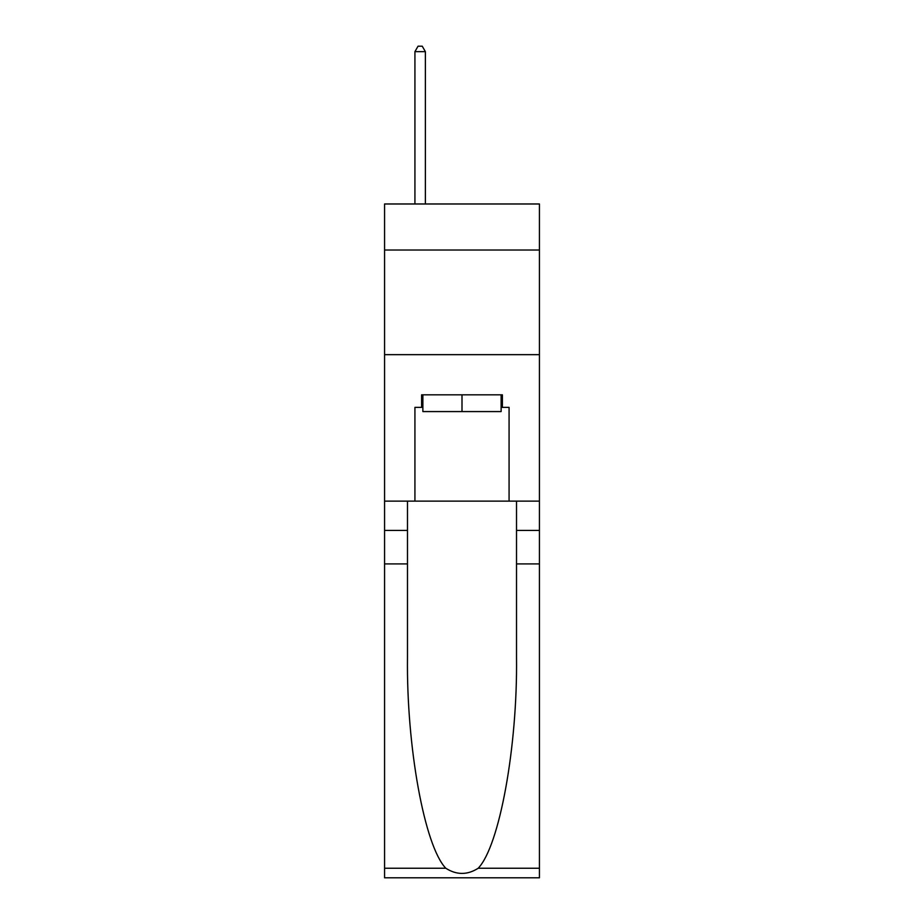 <?xml version="1.0" encoding="UTF-8"?>
<svg xmlns="http://www.w3.org/2000/svg" width="924" height="924" viewBox="0 0 924 924"><rect width="100%" height="100%" fill="white"/><g stroke="black" fill="none" stroke-linecap="round" stroke-linejoin="round"><path stroke-width="1.39" d="M539.431 250.023L539.431 203.985L384.569 203.985L384.569 250.023L539.431 250.023L539.431 501.131L509.078 501.131L509.078 407.38L502.39 407.38L502.39 394.825L421.61 394.825L421.61 407.38L422.869 407.38M384.569 563.906L407.484 563.906L407.484 657.23C406.375 746.419 424.474 846.072 445.807 868.248C456.595 875.132 467.382 875.132 478.193 868.248L539.431 868.248L539.431 877.8L384.569 877.8L384.569 250.023M501.131 394.825L501.131 411.573L422.869 411.573L422.869 394.825M462 394.825L462 411.573M478.193 868.248C499.526 846.072 517.625 746.419 516.516 657.23L516.516 501.131M516.516 563.906L539.431 563.906L539.431 501.131M407.484 501.131L407.484 563.906M539.431 868.248L539.431 563.906M384.569 501.131L414.922 501.131L414.922 407.38L421.61 407.38M384.569 354.654L539.431 354.654M414.922 501.131L509.078 501.131M501.131 407.38L502.39 407.38M425.375 203.985L425.375 51.64L414.922 51.64L414.922 203.985M414.922 51.64L418.052 46.2L422.245 46.2L425.375 51.64M516.516 530.434L539.431 530.434M407.484 530.434L384.569 530.434M384.569 868.248L445.807 868.248"/></g></svg>
